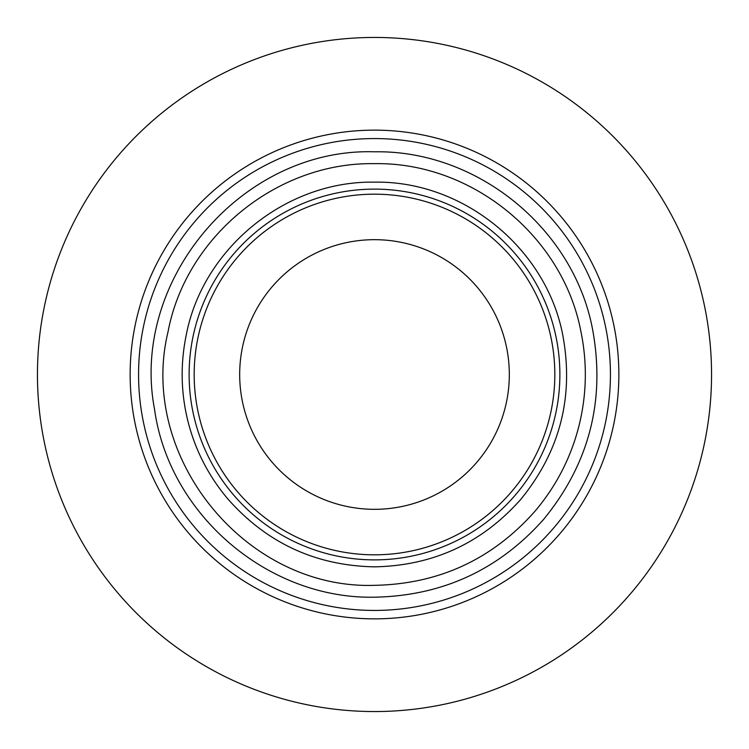 <?xml version="1.0" encoding="UTF-8"?>
<svg xmlns="http://www.w3.org/2000/svg" width="749" height="749" viewBox="0 0 749 749"><rect width="100%" height="100%" fill="white"/><g stroke="black" fill="none" stroke-linecap="round" stroke-linejoin="round"><path stroke-width="1.12" d="M374.5 138.565A235.935 235.935 0 0 0 138.565 374.5A235.935 235.935 0 0 0 374.5 610.435A235.935 235.935 0 0 0 610.435 374.5A235.935 235.935 0 0 0 374.5 138.565A235.935 235.935 0 0 1 610.435 374.5A235.935 235.935 0 0 1 374.5 610.435A235.935 235.935 0 0 1 138.565 374.5A235.935 235.935 0 0 1 374.5 138.565M238.013 577.189A244.361 244.361 0 0 0 618.796 368.882A244.361 244.361 0 0 0 257.216 160.127A244.361 244.361 0 0 0 238.013 577.189A244.361 244.361 0 0 1 267.206 154.959A244.361 244.361 0 0 1 481.794 154.959M267.206 594.041A244.361 244.361 0 0 0 618.281 357.648A244.361 244.361 0 0 0 510.987 171.811M374.5 37.45A337.05 337.05 0 0 0 37.45 374.5A337.05 337.05 0 0 0 374.5 711.55A337.05 337.05 0 0 0 711.55 374.5A337.05 337.05 0 0 0 374.5 37.45A337.05 337.05 0 0 1 711.55 374.5A337.05 337.05 0 0 1 374.5 711.55A337.05 337.05 0 0 1 37.45 374.5A337.05 337.05 0 0 1 374.5 37.45A337.05 337.05 0 0 0 37.45 374.5A337.05 337.05 0 0 0 374.5 711.55A337.05 337.05 0 0 0 711.55 374.5A337.05 337.05 0 0 0 374.5 37.45M374.5 189.123A185.377 185.377 0 0 1 559.878 374.5A185.377 185.377 0 0 1 374.5 559.878A185.377 185.377 0 0 1 189.123 374.5A185.377 185.377 0 0 1 374.5 189.123M374.5 194.178A180.322 180.322 0 0 0 194.178 374.5A180.322 180.322 0 0 0 374.5 554.822A180.322 180.322 0 0 0 554.822 374.5A180.322 180.322 0 0 0 374.5 194.178M374.5 239.68A134.82 134.82 0 0 1 509.32 374.5A134.82 134.82 0 0 1 374.5 509.32A134.82 134.82 0 0 1 239.68 374.5A134.82 134.82 0 0 1 374.5 239.68A134.82 134.82 0 0 0 239.68 374.5A134.82 134.82 0 0 0 374.5 509.32A134.82 134.82 0 0 0 509.32 374.5A134.82 134.82 0 0 0 374.5 239.68M374.5 182.157C463.172 180.528 546.452 248.331 562.845 335.496C574.08 396.624 560.055 451.263 520.752 499.414C481.841 543.231 433.091 565.71 374.5 566.843C315.909 565.71 267.159 543.231 228.248 499.414C209.027 476.776 195.676 451.076 188.205 422.333C180.902 393.543 180.219 364.594 186.155 335.496C202.548 248.331 285.828 180.528 374.5 182.157M374.5 163.666C471.701 161.887 562.986 236.207 580.952 331.751C587.459 363.649 586.71 395.378 578.705 426.93C570.513 458.444 555.889 486.607 534.814 511.427C492.168 559.456 438.727 584.089 374.5 585.334C245.7 589.688 137.666 456.974 168.048 331.751C186.014 236.207 277.299 161.887 374.5 163.666M374.5 151.804C477.169 149.922 573.594 228.417 592.571 329.345C605.576 400.116 589.332 463.378 543.84 519.132C498.787 569.867 442.341 595.886 374.5 597.196C268.105 599.322 169.087 514.741 154.547 409.338C129.727 279.592 242.47 147.59 374.5 151.804"/></g></svg>
